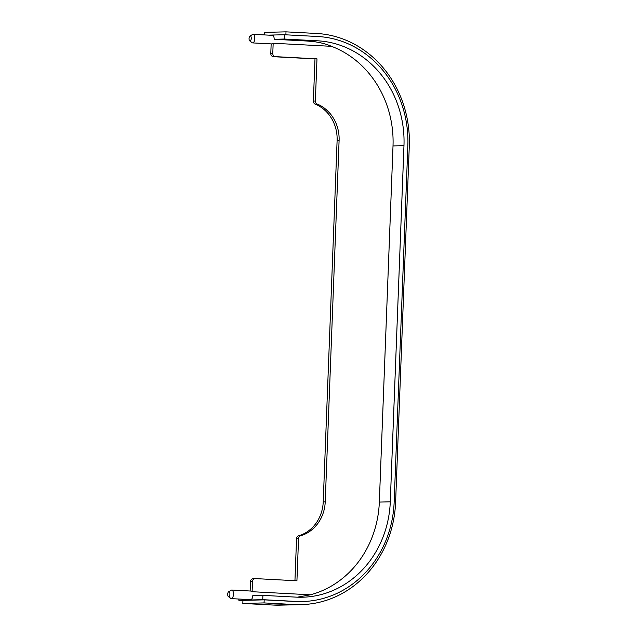 <?xml version="1.0" encoding="UTF-8"?>
<svg xmlns="http://www.w3.org/2000/svg" width="637" height="637" viewBox="0 0 637 637"><rect width="100%" height="100%" fill="white"/><g stroke="black" fill="none" stroke-linecap="round" stroke-linejoin="round"><path stroke-width="0.96" d="M317.186 104.07A36.89 33.267 88.6 0 1 339.099 140.451L325.22 501.852A36.89 33.267 88.6 0 1 300.6 535.773A3.074 2.771 88.6 0 0 298.546 538.599L296.93 580.793L255.381 578.595A3.074 2.771 88.6 0 0 252.491 581.517L252.101 591.709L310.41 594.791A100.208 90.374 88.6 0 0 379.334 502.083L393.013 145.929A100.208 90.374 88.6 0 0 331.487 46.326L273.169 43.244L272.779 53.428A3.074 2.771 88.6 0 0 275.431 56.645L316.979 58.843L315.355 101.036A3.074 2.771 88.6 0 0 317.186 104.07L315.196 104.118A36.89 33.267 88.6 0 1 337.108 140.498L323.222 501.9A36.89 33.267 88.6 0 1 298.61 535.821A3.074 2.771 88.6 0 0 296.555 538.647L294.939 580.689M253.391 578.643A3.074 2.771 88.6 0 0 250.5 581.565L250.134 591.009M271.155 43.889L270.789 53.484A3.074 2.771 88.6 0 0 273.44 56.701L314.989 58.891L313.364 101.092A3.074 2.771 88.6 0 0 315.196 104.118M228.38 596.598A2.532 1.091 -87 0 0 229.893 594.249A2.532 1.091 -87 0 0 228.635 591.749A2.532 1.091 -87 0 0 227.712 594.217A2.532 1.091 -87 0 0 228.38 596.598L230.849 598.438A4.3 1.855 -87 0 0 231.35 598.637A4.3 1.855 -87 0 0 233.437 594.289A4.3 1.855 -87 0 0 231.804 590.037L251.193 591.064A4.3 1.855 93 0 1 252.101 591.709M268.551 35.131L284.444 34.74L284.277 39.04L317.513 40.8A100.208 90.374 -91.4 0 1 403.969 145.658L390.282 501.813A100.208 90.374 -91.4 0 1 302.448 597.219A100.208 90.374 -91.4 0 1 296.141 597.132L262.906 595.372L262.739 599.672L238.835 600.261L238.883 599.035M310.41 594.791L297.391 597.188M285.886 34.82L285.997 31.85L316.47 33.458A107.589 97.023 -91.4 0 1 409.288 146.04L395.601 502.195A107.589 97.023 -91.4 0 1 301.301 604.624A107.589 97.023 -91.4 0 1 294.533 604.529L264.06 602.921L264.18 599.855L242.936 600.373L242.816 603.446L273.289 605.054L294.533 604.529M301.301 604.624L280.057 605.15A107.589 97.023 -91.4 0 1 273.289 605.054M231.35 598.637L250.739 599.656A4.3 1.855 93 0 0 252.809 595.619L262.906 595.372M249.728 40.879A2.532 1.091 -87 0 0 251.241 38.531A2.532 1.091 -87 0 0 249.983 36.022A2.532 1.091 -87 0 0 249.059 38.499A2.532 1.091 -87 0 0 249.728 40.879L252.196 42.719A4.3 1.855 -87 0 0 252.698 42.91A4.3 1.855 -87 0 0 254.784 38.57A4.3 1.855 -87 0 0 253.152 34.318L272.54 35.346A4.3 1.855 93 0 1 274.181 39.287L284.277 39.04M317.513 40.8L307.416 41.047L314.479 41.724C321 42.639 326.67 44.176 331.487 46.326M307.416 41.047L274.181 39.287M285.997 31.85L264.753 32.376L264.658 34.924M284.444 34.74L317.68 36.5A104.516 94.252 -91.4 0 1 407.847 145.865L394.16 502.02A104.516 94.252 -91.4 0 1 302.559 601.519L301.229 601.551A104.516 94.252 -91.4 0 1 294.652 601.463L264.18 599.855M273.169 43.244A4.3 1.855 93 0 1 272.087 43.937L252.698 42.91M264.06 602.921L242.816 603.446M302.559 601.519A104.516 94.252 -91.4 0 1 295.974 601.432L262.739 599.672M242.928 600.476L238.835 600.261M316.979 58.843L314.989 58.891M253.152 34.318A4.3 1.855 -87 0 0 252.634 34.462L249.983 36.022M231.804 590.037A4.3 1.855 -87 0 0 231.287 590.181L228.635 591.749M252.491 581.517L250.5 581.565M390.282 501.813L379.334 502.083M403.969 145.658L393.013 145.929M272.779 53.428L270.789 53.484M294.652 601.463L295.974 601.432M275.431 56.645L273.44 56.701M315.355 101.036L313.364 101.092M339.099 140.451L337.108 140.498M325.22 501.852L323.222 501.9M300.6 535.773L298.61 535.821M298.546 538.599L296.555 538.647M255.182 578.595L253.192 578.643"/></g></svg>
